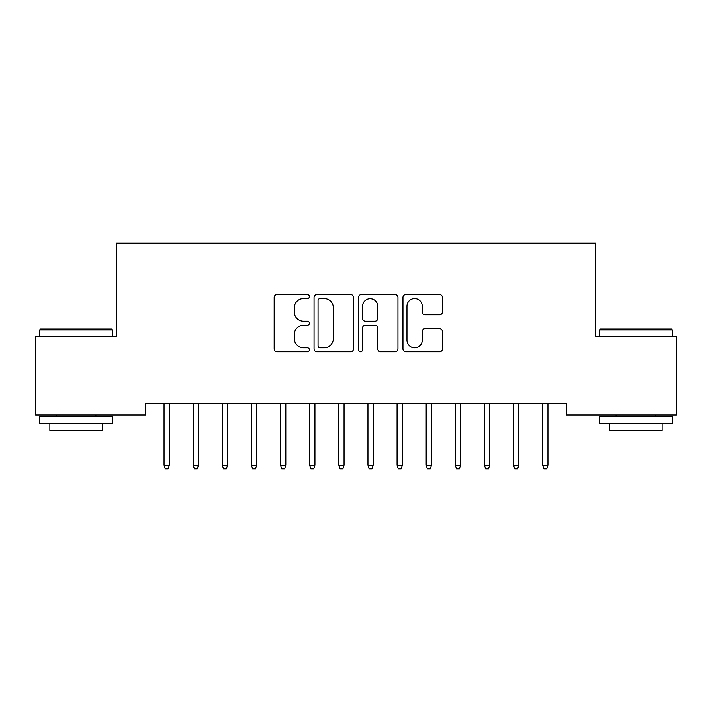 <?xml version="1.0" encoding="UTF-8"?>
<svg xmlns="http://www.w3.org/2000/svg" width="712" height="712" viewBox="0 0 712 712"><rect width="100%" height="100%" fill="white"/><g stroke="black" fill="none" stroke-linecap="round" stroke-linejoin="round"><path stroke-width="1.07" d="M309.4 296.61A2.002 2.002 0 0 0 307.397 294.617L277.021 294.617A2.857 2.857 0 0 0 274.165 297.474L274.165 348.933A2.857 2.857 0 0 0 277.021 351.79L307.397 351.79A2.002 2.002 0 0 0 309.4 349.788A2.002 2.002 0 0 0 307.397 347.794L303.463 347.794A9.149 9.149 0 0 1 294.314 338.645L294.314 334.355A9.149 9.149 0 0 1 303.463 325.206L307.397 325.206A2.002 2.002 0 0 0 309.4 323.203A2.002 2.002 0 0 0 307.397 321.201L303.463 321.201A9.149 9.149 0 0 1 294.314 312.052L294.314 307.762A9.149 9.149 0 0 1 303.463 298.613L307.397 298.613A2.002 2.002 0 0 0 309.4 296.61M439.553 314.766A2.857 2.857 0 0 0 442.41 311.909L442.41 297.474A2.857 2.857 0 0 0 439.553 294.617L405.822 294.617A2.857 2.857 0 0 0 402.956 297.474L402.956 348.933A2.857 2.857 0 0 0 405.822 351.79L439.553 351.79A2.857 2.857 0 0 0 442.41 348.933L442.41 331.498A2.857 2.857 0 0 0 439.553 328.632L425.117 328.632A2.857 2.857 0 0 0 422.26 331.498L422.26 340.14A7.645 7.645 0 0 1 414.607 347.794A7.645 7.645 0 0 1 406.961 340.14L406.961 306.267A7.645 7.645 0 0 1 414.607 298.613A7.645 7.645 0 0 1 422.26 306.267L422.26 311.909A2.857 2.857 0 0 0 425.117 314.766L439.553 314.766M566.592 403.303L145.408 403.303L145.408 414.954L35.6 414.954L35.6 336.313L116.279 336.313L116.279 243.103L595.721 243.103L595.721 336.313L676.4 336.313L676.4 414.954L566.592 414.954L566.592 403.303M353.499 297.474A2.857 2.857 0 0 0 350.642 294.617L316.902 294.617A2.857 2.857 0 0 0 314.045 297.474L314.045 348.933A2.857 2.857 0 0 0 316.902 351.79L350.642 351.79A2.857 2.857 0 0 0 353.499 348.933L353.499 297.474M361.358 294.617L395.098 294.617A2.857 2.857 0 0 1 397.955 297.474L397.955 348.933A2.857 2.857 0 0 1 395.098 351.79L380.662 351.79A2.857 2.857 0 0 1 377.796 348.933L377.796 328.063A2.857 2.857 0 0 0 374.939 325.206L365.363 325.206A2.857 2.857 0 0 0 362.506 328.063L362.506 349.788A2.002 2.002 0 0 1 360.503 351.79A2.002 2.002 0 0 1 358.501 349.788L358.501 297.474A2.857 2.857 0 0 1 361.358 294.617M320.044 298.613A2.002 2.002 0 0 0 318.05 300.615L318.05 345.792A2.002 2.002 0 0 0 320.044 347.794L324.191 347.794A9.149 9.149 0 0 0 333.341 338.645L333.341 307.762A9.149 9.149 0 0 0 324.191 298.613L320.044 298.613M377.796 306.409A7.645 7.645 0 0 0 370.151 298.755A7.645 7.645 0 0 0 362.506 306.409L362.506 318.344A2.857 2.857 0 0 0 365.363 321.201L374.939 321.201A2.857 2.857 0 0 0 377.796 318.344L377.796 306.409M164.054 465.114L165.22 468.897L168.13 468.897L169.296 465.114L164.054 465.114L164.054 403.303M169.296 465.114L169.296 403.303M193.175 465.114L194.34 468.897L197.26 468.897L198.425 465.114L193.175 465.114L193.175 403.303M198.425 465.114L198.425 403.303M222.304 465.114L223.47 468.897L226.38 468.897L227.546 465.114L222.304 465.114L222.304 403.303M227.546 465.114L227.546 403.303M39.676 329.905L40.548 329.024L111.624 329.024L112.496 329.905L39.676 329.905L39.676 336.313M112.496 423.693L39.676 423.693L39.676 416.413L112.496 416.413L112.496 423.693M102.306 423.693L102.306 430.395L49.876 430.395L49.876 423.693M599.504 329.905L600.376 329.024L671.452 329.024L672.324 329.905L599.504 329.905L599.504 336.313M672.324 423.693L599.504 423.693L599.504 416.413L672.324 416.413L672.324 423.693M662.124 423.693L662.124 430.395L609.694 430.395L609.694 423.693M251.434 465.114L252.6 468.897L255.51 468.897L256.676 465.114L251.434 465.114L251.434 403.303M256.676 465.114L256.676 403.303M280.564 465.114L281.73 468.897L284.64 468.897L285.806 465.114L280.564 465.114L280.564 403.303M285.806 465.114L285.806 403.303M309.684 465.114L310.85 468.897L313.769 468.897L314.927 465.114L309.684 465.114L309.684 403.303M314.927 465.114L314.927 403.303M338.814 465.114L339.98 468.897L342.89 468.897L344.056 465.114L338.814 465.114L338.814 403.303M344.056 465.114L344.056 403.303M367.944 465.114L369.11 468.897L372.02 468.897L373.186 465.114L367.944 465.114L367.944 403.303M373.186 465.114L373.186 403.303M397.073 465.114L398.231 468.897L401.15 468.897L402.316 465.114L397.073 465.114L397.073 403.303M402.316 465.114L402.316 403.303M426.194 465.114L427.36 468.897L430.27 468.897L431.436 465.114L426.194 465.114L426.194 403.303M431.436 465.114L431.436 403.303M455.324 465.114L456.49 468.897L459.4 468.897L460.566 465.114L455.324 465.114L455.324 403.303M460.566 465.114L460.566 403.303M484.454 465.114L485.62 468.897L488.53 468.897L489.696 465.114L484.454 465.114L484.454 403.303M489.696 465.114L489.696 403.303M513.574 465.114L514.74 468.897L517.66 468.897L518.826 465.114L513.574 465.114L513.574 403.303M518.826 465.114L518.826 403.303M542.704 465.114L543.87 468.897L546.78 468.897L547.946 465.114L542.704 465.114L542.704 403.303M547.946 465.114L547.946 403.303M112.496 336.313L112.496 329.905M95.898 416.413L95.898 414.954M56.284 416.413L56.284 414.954M672.324 336.313L672.324 329.905M655.716 416.413L655.716 414.954M616.102 416.413L616.102 414.954"/></g></svg>
